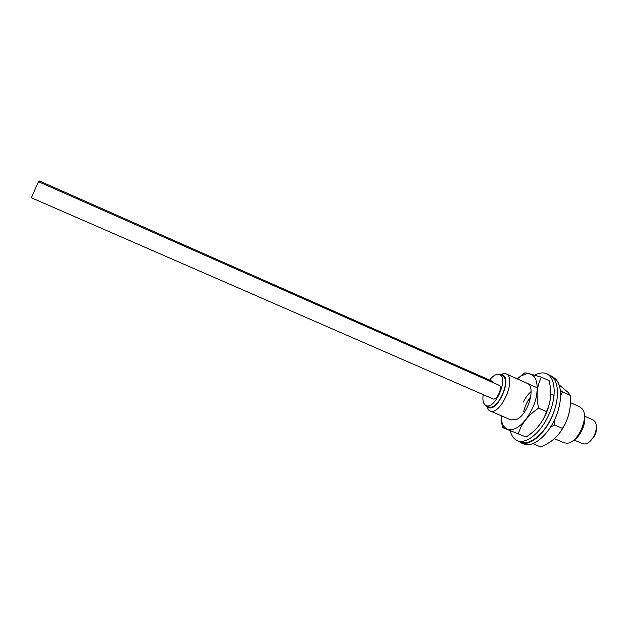 <?xml version="1.0" encoding="UTF-8"?>
<svg xmlns="http://www.w3.org/2000/svg" width="628" height="628" viewBox="0 0 628 628"><rect width="100%" height="100%" fill="white"/><g stroke="black" fill="none" stroke-linecap="round" stroke-linejoin="round"><path stroke-width="0.94" d="M500.28 374.963L501.191 374.932C514.418 375.151 496.45 416.097 487.328 406.52L486.731 405.821M486.245 405.617L488.309 409.825L489.73 410.783C500.414 416.647 517.511 377.695 505.956 373.809L504.292 373.417L499.794 374.751M570.405 402.642L579.668 406.787L582.172 408.804C589.519 416.874 577.988 443.14 567.076 443.203L563.889 442.732L554.414 438.65M499.55 374.641L502.322 375.874C511.914 379.116 497.666 411.568 488.788 406.709L486.001 405.507C494.825 410.343 509.088 377.852 499.55 374.641C496.599 373.629 493.278 375.442 489.573 380.066M573.113 440.573C580.421 437.064 586.685 422.793 584.323 415.037M584.558 416.121L593.036 419.889L594.873 421.412C597.016 424.936 596.788 429.646 594.206 435.534C591.6 440.55 588.507 443.384 584.951 444.02L582.58 443.698L574.071 440.008M589.119 442.128L594.787 435.644C596.467 432.017 596.969 428.728 596.302 425.768M38.92 181.908L39.47 180.997L492.415 381.322L493.545 382.805M31.4 197.773L38.457 181.704L498.922 385.176C503.185 386.636 496.881 401.017 492.917 398.874L31.4 197.773M483.215 394.643C482.359 400.421 483.285 404.04 486.001 405.507M502.282 427.448L526.146 437.01L502.282 427.448L501.105 415.681C501.16 420.14 502.047 423.657 503.789 426.224C506.639 430.117 510.729 430.769 516.051 428.186C524.741 423.774 534.043 409.118 536.587 395.593C538.565 380.937 535.315 373.644 526.837 373.715L521.523 375.693L517.276 378.872L524.623 372.867L527.512 373.173L541.462 377.185L549.131 380.647C551.863 392.382 550.968 402.705 546.446 411.623C543.196 421.796 536.43 430.259 526.146 437.01M518.383 433.697C521.358 423.751 528.109 415.241 538.62 408.176L546.446 411.623M538.62 408.176C535.951 396.017 536.893 385.686 541.462 377.185M489.73 410.783L510.996 419.944L516.985 419.253C528.446 413.985 536.155 386.11 527.096 383.268M537.482 427.291C544.704 418.743 549.021 408.922 550.434 397.822M510.274 430.847C511.498 435.801 513.853 439.058 517.323 440.62C526.099 444.6 540.959 432.739 548.856 414.59C556.879 396.488 555.545 377.522 546.666 373.77C543.228 372.294 539.295 372.734 534.883 375.097M531.115 391.582C528.07 394.156 525.471 397.665 523.312 402.108M517.323 440.62L520.581 442.002C529.404 446.006 544.311 434.184 552.193 416.05C560.2 397.979 558.818 379.014 549.893 375.238L546.666 373.77M523.658 411.756C524.937 406.112 527.308 401.072 530.77 396.645L526.5 403.506M559.242 384.948L568.018 392.327L570.31 395.381C571.292 407.839 568.67 418.837 562.46 428.382C558.732 435.722 552.428 441.468 543.55 445.621L540.614 447.003L533.078 443.643M570.31 395.381L562.704 391.958L560.459 390.326M562.46 428.382L554.744 425.015L554.618 419.661M560.71 395.35L562.704 391.958M550.607 427.04L554.744 425.015M569.863 408.765C568.348 418.279 564.588 426.797 558.59 434.317M552.742 377.2L552.899 377.271C561.872 381.07 563.316 400.036 555.333 418.099C547.459 436.201 532.52 447.992 523.65 443.972L517.488 440.683M554.312 410.634C547.679 431.475 530.103 447.505 520.392 442.591M487.328 406.52L488.309 409.825M501.191 374.932L504.292 373.417M554.1 395.35L550.638 393.803M537.364 387.861L505.956 373.809M503.789 426.224L503.915 428.013M526.837 373.715L527.512 373.173"/></g></svg>
